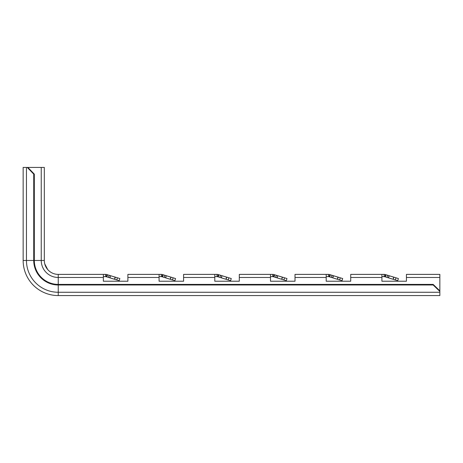 <?xml version="1.0" encoding="UTF-8"?>
<svg xmlns="http://www.w3.org/2000/svg" width="463" height="463" viewBox="0 0 463 463"><rect width="100%" height="100%" fill="white"/><g stroke="black" fill="none" stroke-linecap="round" stroke-linejoin="round"><path stroke-width="0.69" d="M33.735 174.123L27.276 167.432L23.15 167.432L23.15 260.466L33.735 260.466L33.735 174.123L34.314 174.123L27.855 167.432L27.276 167.432M439.85 291.435L433.165 284.982L433.165 284.404L439.85 290.862L439.85 295.568L58.245 295.568A35.095 35.095 0 0 1 23.15 260.466M433.165 284.982L58.245 284.982A24.51 24.51 0 0 1 33.735 260.466L34.314 260.466L34.314 174.123M58.245 295.568L58.245 284.404A23.937 23.937 0 0 1 34.314 260.466L41.242 260.466L41.242 167.432L44.321 167.432L44.321 260.466L41.242 260.466A17.009 17.009 0 0 0 58.245 277.476L58.245 284.404L433.165 284.404M170.835 277.106L175.564 278.552L174.91 280.682L161.957 276.724L162.611 274.588A4.456 4.456 0 0 0 161.309 274.397L159.081 274.397L159.081 277.476L127.881 277.476L127.881 281.226L103.371 281.226L103.371 274.397L58.245 274.397A13.925 13.925 0 0 1 49.095 270.971L47.845 269.732M127.881 277.476L127.881 274.397L159.081 274.397M159.081 277.476L159.081 281.226L183.591 281.226L159.081 281.226L159.081 278.165M226.54 277.106L231.274 278.552L230.62 280.682L217.668 276.724L218.316 274.588A4.456 4.456 0 0 0 217.014 274.397L214.786 274.397L214.786 277.476L183.591 277.476L183.591 281.226L183.591 278.165M183.591 277.476L183.591 274.397L214.786 274.397M214.786 277.476L214.786 281.226L239.302 281.226L214.786 281.226L214.786 278.165M281.672 279.258L282.326 277.129L286.979 278.552L286.331 280.682L273.378 276.724L274.027 274.588A4.456 4.456 0 0 0 272.724 274.397L270.496 274.397L270.496 277.476L239.302 277.476L239.302 281.226L239.302 278.165M239.302 277.476L239.302 274.397L270.496 274.397M270.496 277.476L270.496 281.226L295.006 281.226L270.496 281.226L270.496 278.165M337.336 279.241L329.083 276.724L329.737 274.588A4.456 4.456 0 0 0 328.435 274.397L326.207 274.397L326.207 277.476L295.006 277.476L295.006 281.226L295.006 278.165M295.006 277.476L295.006 274.397L326.207 274.397M326.207 277.476L326.207 281.226L350.717 281.226L326.207 281.226L326.207 278.165M393.666 277.106L398.4 278.552L397.746 280.682L384.794 276.724L385.442 274.588A4.456 4.456 0 0 0 384.14 274.397L381.911 274.397L381.911 277.476L350.717 277.476L350.717 281.226L350.717 278.165M350.717 277.476L350.717 274.397L381.911 274.397M381.911 277.476L381.911 281.226L406.427 281.226L381.911 281.226L381.911 278.165M406.427 277.476L406.427 274.397L439.85 274.397L439.85 277.476L406.427 277.476L406.427 281.226L406.427 278.165M439.85 277.476L439.85 290.862M114.5 279.241L106.253 276.724L106.901 274.588A4.456 4.456 0 0 0 105.599 274.397L103.371 274.397M273.378 276.724A2.228 2.228 0 0 0 272.724 276.625L270.496 276.625M161.957 276.724A2.228 2.228 0 0 0 161.309 276.625L159.081 276.625M329.083 276.724A2.228 2.228 0 0 0 328.435 276.625L326.207 276.625M384.794 276.724A2.228 2.228 0 0 0 384.14 276.625L381.911 276.625M217.668 276.724A2.228 2.228 0 0 0 217.014 276.625L214.786 276.625M106.253 276.724A2.228 2.228 0 0 0 105.599 276.625L103.371 276.625M282.251 277.106L277.817 275.751M273.986 276.909L274.634 274.779L277.603 275.682L277.169 277.881M274.634 274.779L274.027 274.588M276.955 277.817L277.603 275.682M282.326 277.129L277.742 275.728M281.811 279.299L282.465 277.169M277.621 278.026L278.662 278.373M279.218 278.547L279.675 278.691M279.93 278.761L281.307 279.148M278.17 275.867L279.085 276.197M280.671 276.695L281.759 276.972M127.881 278.165L127.881 281.226L103.371 281.226L103.371 278.165M44.326 260.86L44.326 260.854A13.925 13.925 0 0 1 44.321 260.466A13.925 13.925 0 0 0 47.747 269.616L44.726 263.806M48.36 270.276L49.095 270.971A13.925 13.925 0 0 0 58.245 274.397L58.245 277.476L103.371 277.476M47.747 269.616L47.747 269.616A13.925 13.925 0 0 1 44.321 260.466M41.242 167.432L27.855 167.432M117.428 277.806L119.853 278.552L119.205 280.682L116.774 279.941L117.428 277.806L110.692 275.751M106.86 276.909L107.509 274.779L110.478 275.682L109.968 277.858M107.509 274.779L106.901 274.588M115.125 277.106L114.546 279.258L116.774 279.941M109.829 277.817L110.478 275.682M115.2 277.129L110.616 275.728M114.685 279.299L115.339 277.169M110.495 278.026L111.537 278.373M112.092 278.547L112.55 278.691M112.804 278.761L114.182 279.148M111.045 275.867L112.115 276.255M113.545 276.695L114.633 276.972M170.257 279.258L170.905 277.129L166.402 275.751M162.565 276.909L163.219 274.779L166.188 275.682L165.748 277.881M163.219 274.779L162.611 274.588M166.2 278.026L167.247 278.373M167.803 278.547L168.26 278.691M168.509 278.761L169.886 279.148M166.749 275.867L167.826 276.255M169.25 276.695L170.343 276.972M170.396 279.299L171.044 277.169M170.905 277.129L166.327 275.728M165.534 277.817L166.188 275.682M225.961 279.258L226.615 277.129L222.107 275.751M218.276 276.909L218.93 274.779L221.899 275.682L221.459 277.881M218.93 274.779L218.316 274.588M221.91 278.026L222.952 278.373M223.507 278.547L223.97 278.691M224.219 278.761L225.597 279.148M222.46 275.867L223.536 276.255M224.96 276.695L226.054 276.972M226.1 279.299L226.754 277.169M226.615 277.129L222.037 275.728M221.245 277.817L221.899 275.682M337.961 277.106L337.382 279.258L339.61 279.941L340.259 277.806L342.689 278.552L342.035 280.682L339.61 279.941M329.691 276.909L330.345 274.779L340.259 277.806M330.345 274.779L329.737 274.588M333.325 278.026L334.373 278.373M334.928 278.547L335.386 278.691M335.634 278.761L337.012 279.148M333.875 275.867L334.952 276.255M336.375 276.695L337.469 276.972M337.521 279.299L338.169 277.169M332.804 277.858L333.453 275.728M332.66 277.817L333.314 275.682M393.087 279.258L393.741 277.129L385.442 274.588M393.741 277.129L389.163 275.728L388.584 277.881M389.036 278.026L390.077 278.373M390.633 278.547L391.096 278.691M391.345 278.761L392.722 279.148M389.586 275.867L390.662 276.255M392.086 276.695L393.18 276.972M393.226 279.299L393.88 277.169M388.37 277.817L389.024 275.682M439.85 292.263L58.245 292.263A31.791 31.791 0 0 1 26.455 260.466L26.455 167.432M272.724 276.625L272.724 274.397M275.618 277.406L276.266 275.277M283.9 279.941L284.554 277.806M105.599 276.625L105.599 274.397M108.492 277.406L109.141 275.277M161.309 276.625L161.309 274.397M172.485 279.941L173.133 277.806M164.197 277.406L164.851 275.277M217.014 276.625L217.014 274.397M228.19 279.941L228.844 277.806M219.908 277.406L220.556 275.277M328.435 276.625L328.435 274.397M331.323 277.406L331.977 275.277M384.14 276.625L384.14 274.397M395.315 279.941L395.969 277.806M387.033 277.406L387.681 275.277M385.401 276.909L386.055 274.779M56.891 274.327L56.451 274.281M56.098 274.229L55.45 274.113M54.455 273.87L53.338 273.5M52.458 273.135L51.734 272.782M50.745 272.203L49.773 271.521M47.226 268.98L46.578 268.071M46.028 267.151L45.675 266.468M45.27 265.531L44.87 264.35M44.61 263.302L44.489 262.625M44.442 262.324L44.396 261.936M44.367 261.612L44.344 261.311M44.338 261.196L44.326 260.906M47.232 268.997L46.607 268.118M46.103 267.29L45.218 265.392M44.888 264.408L44.656 263.505M44.477 262.538L44.425 262.197"/></g></svg>
